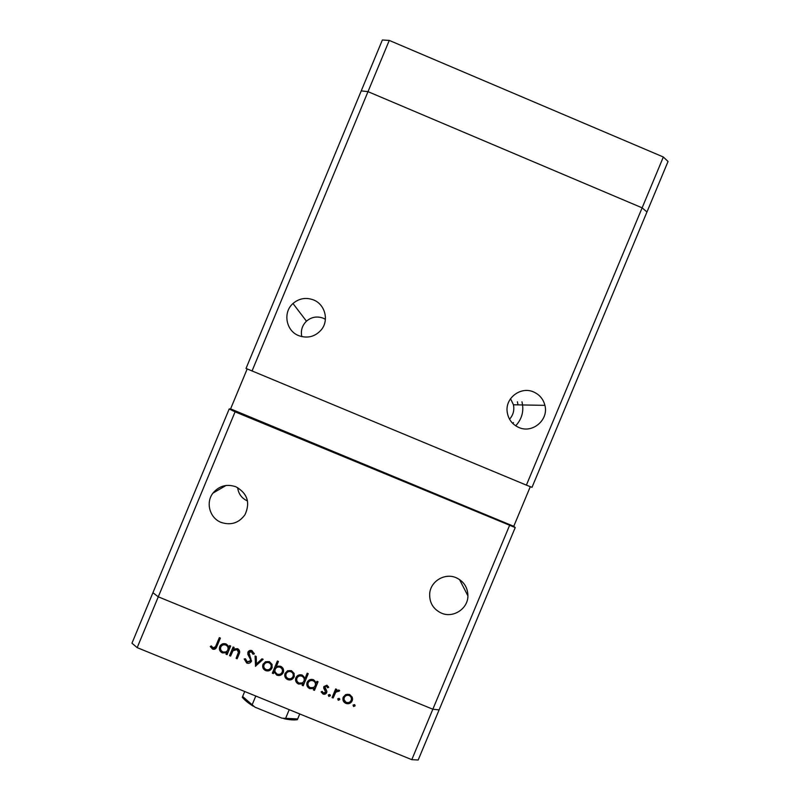 <?xml version="1.0" encoding="UTF-8"?>
<svg xmlns="http://www.w3.org/2000/svg" width="800" height="800" viewBox="0 0 800 800"><rect width="100%" height="100%" fill="white"/><g stroke="black" fill="none" stroke-linecap="round" stroke-linejoin="round"><path stroke-width="1.2" d="M526.39 485.13L532.01 487.35L646.96 211.98L642.13 207.84L526.39 485.13L246.03 368.43L361.24 90.89L368 91.65L642.13 207.84L646.96 211.98L668.04 161.49L663.35 157L389.27 40.42L382.36 40L361.24 90.89L368 91.65L389.27 40.42M252.02 371.04L368 91.65L642.13 207.84L663.35 157M510.55 398.7L513.44 404.79C514.53 410.24 513.23 415.05 509.54 419.22M533.64 391.98C539.53 394.63 543.28 399.08 544.91 405.35C548.9 419.85 532.43 433.83 518.83 427.48C512.01 424.32 508.11 419 507.14 411.53C505.34 397.7 521.04 386.13 533.64 391.98M301.8 336.64C300.56 330.64 302.12 325.49 306.46 321.18C311.51 316.94 317.13 315.96 323.33 318.24L325.4 319.29M313.53 299.93C325.13 304.37 329.26 320.5 321.21 329.92C314.98 336.79 307.47 338.7 298.69 335.64C285.96 330.86 282.66 312.33 292.98 303.51C299.13 298.34 305.98 297.15 313.53 299.93M247.51 500.95L247.42 500.92C241.69 498.29 238.44 493.85 237.66 487.62M235.91 486.79C247.43 493.34 250.46 502.63 245.01 514.67C238.94 523.04 230.97 525.61 221.11 522.4C209.78 518.12 205.44 502.66 212.92 493.15C219.13 485.82 226.79 483.69 235.91 486.79M456.15 577.72C463.82 581.34 467.75 587.4 467.93 595.88C467.99 608.8 453.16 618.44 441.38 613.12C433.13 609.13 429.24 602.55 429.71 593.38C430.69 581.11 444.94 572.67 456.15 577.72M513.46 422.61L512.79 423.46M517.4 401.8L518.03 404.87M521.97 401.79C524.12 410.9 522.03 418.91 515.69 425.81M515.22 527.56L439.1 709.9L432.85 709.22L158.28 596.82L235.08 411.83L515.22 527.56L513.75 526.31L530.3 486.68M509.49 525.62L411.79 759.67L418.19 760L439.1 709.9L432.85 709.22L158.28 596.82L152.92 592.72L158.28 596.82L137.18 647.64L131.96 643.22L229.2 408.96L235.08 411.83M247.19 368.94L230.6 408.89L229.2 408.96M230.6 408.89L513.75 526.31M230.59 656.09L229.52 655.66L233.11 647.01L234.18 647.45L233.53 649.01L237.55 648.65C239.78 650.01 240.25 651.92 238.98 654.36L237.14 658.77L236.08 658.34L238.46 652.25L236.92 649.63L233.02 650.71L230.59 656.09M251.46 661.23C250.39 663.11 248.81 663.72 246.73 663.05L244.19 658.98L245.44 658.8L247.23 661.83L250.4 660.78L250.45 659.45L247.82 654.28L247.9 652.21C248.81 650.56 250.17 650.03 251.98 650.64L254.31 653.94L253.05 654.27L251.36 651.81L248.99 652.59L251.46 661.23M255.58 666.31L255.07 655.99L256.22 656.46L256.49 663.93L261.99 658.82L263.14 659.29L255.43 666.25M263.01 664.32L265.47 661.74L269.37 661.66L272.08 664.43L271.99 667.99C270.6 670.61 268.49 671.49 265.65 670.6C263.01 669.25 262.13 667.16 263.01 664.32M285.08 673.34L287.54 670.76L291.44 670.68L294.14 673.45L294.05 677.01C292.66 679.63 290.55 680.5 287.72 679.62C285.19 678.36 284.28 676.36 284.97 673.62L285.08 673.34M316.32 682.9L316.98 681.31L318.05 681.74L314.45 690.37L313.39 689.93L314.01 688.44L309.79 688.64C307.34 687.41 306.4 685.46 306.97 682.79L307.14 682.3C308.57 679.7 310.7 678.84 313.54 679.72L316.32 682.9M353.62 706.55L353.04 705.17L354.44 704.58L355.08 705.76L353.62 706.55L353.12 705.01M411.79 759.67L137.18 647.64M343.26 697.12L345.72 694.55L349.61 694.47L352.3 697.23L352.21 700.78C350.82 703.4 348.71 704.27 345.89 703.39C343.55 702.27 342.59 700.43 343.02 697.86L343.26 697.12M338.3 700.29L337.72 698.9L339.12 698.32L339.75 699.53L338.3 700.29L337.83 698.71M333.13 698L332.07 697.57L335.66 688.94L336.72 689.38L336.19 690.65L338.89 690.09L339.7 690.76L335.76 692.22L333.13 698L333.25 697L332.44 696.67M328.89 696.45L328.31 695.06L329.71 694.48L330.34 695.7L328.89 696.45L328.43 694.84M323.85 686.58L326.98 685.22L328.68 687.35L327.65 687.79L326.54 686.28L324.93 686.98L326.82 691.12L326.67 692.62C325.88 694.1 324.69 694.58 323.09 694.08L321.1 691.9L322.14 691.38L323.48 692.99L325.65 692.04L323.69 688.08L323.85 686.58M305.04 678.38L307.19 673.22L308.25 673.66L303.21 685.77L302.15 685.34L302.77 683.85L298.54 684.04C296.06 682.79 295.13 680.8 295.75 678.1L295.9 677.71C297.32 675.11 299.45 674.24 302.3 675.12L305.04 678.38M274.06 671.99L273.4 673.59L272.33 673.16L277.38 661.03L278.45 661.47L276.34 666.52L280.6 666.25C283.14 667.55 284.06 669.58 283.35 672.33L283.26 672.59C281.83 675.19 279.7 676.06 276.84 675.17L274.06 671.99L274.38 671.08L273.4 673.59M228.94 647.18L229.61 645.58L230.67 646.01L227.08 654.66L226.01 654.22L226.63 652.73L222.39 652.92C219.74 651.54 218.85 649.42 219.73 646.57L219.92 646.17C221.43 643.86 223.51 643.13 226.15 643.98L228.94 647.18L229.71 645.62M213.14 647.9L215.52 646.7L219.33 637.65L220.4 638.08L216.5 647.34C215.69 649.08 214.39 649.67 212.58 649.09L210.27 646.55L211.28 645.9L213.14 647.9M355.05 705.24L355.01 705.97M354.98 705.09L353.67 705.52M352.6 698.63L352.21 700.78M352.26 699.77C350.88 702.38 348.78 703.25 345.97 702.38L345.89 703.39M345.97 702.38L342.97 698.09M351.43 698.61C351.65 696.74 350.92 695.38 349.23 694.54C347.07 693.9 345.46 694.58 344.4 696.57L344.12 698.18M351.14 700.35L351.35 699.71C351.63 697.79 350.9 696.39 349.16 695.53C347 694.89 345.38 695.57 344.32 697.56L344.13 698.15C343.82 700.09 344.56 701.48 346.33 702.33C348.48 703 350.08 702.35 351.14 700.35M349.23 694.54L349.16 695.53M344.4 696.57L344.32 697.56M339.76 699.08L339.7 699.71M339.7 698.89L338.4 699.29M336.47 689.27L336.19 690.65M339.16 690.23L338.73 691.44M338.83 690.46L338.35 690.09L338.25 691.06M338.35 690.09L335.87 691.24L335.76 692.22M335.87 691.24L333.25 697M330.36 695.3L330.29 695.87M330.3 695.08L329.02 695.45M328.35 686.59L327.65 687.79M327.79 686.83L326.68 685.32L326.54 686.28M326.68 685.32L325.08 686.02L324.93 686.98M326.87 691.48L326.67 692.62M326.81 691.64C326.02 693.11 324.84 693.6 323.24 693.09L323.09 694.08M323.24 693.09L321.58 691.66M325.78 690.31L324.84 688.89L324.69 689.86M324.84 688.89L323.84 687.11L323.69 688.08M317.86 681.66L314.45 690.37M314.64 689.4L313.76 689.04M309.79 688.64L309.99 687.67L314.19 687.48L314.01 688.44M309.99 687.67C307.9 686.69 306.9 685.04 306.99 682.73M315.48 684.43L315.51 684.26C315.92 682.22 315.18 680.75 313.3 679.85C311.13 679.17 309.5 679.82 308.41 681.8L308.15 682.91M315.18 685.64L315.33 685.21C315.74 683.17 315 681.7 313.12 680.79C310.94 680.11 309.3 680.76 308.2 682.75L308.08 683.1C307.67 685.15 308.4 686.65 310.27 687.6C312.47 688.3 314.1 687.65 315.18 685.64M313.3 679.85L313.12 680.79M308.41 681.8L308.2 682.75M308.1 673.6L303.21 685.77M303.43 684.82L302.52 684.44M298.54 684.04L298.78 683.09L302.99 682.89L302.77 683.85M298.78 683.09C296.61 682.05 295.62 680.34 295.81 677.94M297.2 677.22L296.86 678.41C296.4 680.5 297.12 682.03 299.02 683C301.22 683.71 302.86 683.05 303.94 681.04L304.07 680.68C304.52 678.62 303.79 677.12 301.87 676.19C299.69 675.51 298.05 676.16 296.96 678.15L297.2 677.22C298.29 675.24 299.92 674.58 302.09 675.26L301.87 676.19M304.21 680.08L304.28 679.74C304.73 677.68 304 676.19 302.09 675.26M294.38 675.87L294.05 677.01M294.3 676.08C292.91 678.69 290.81 679.56 287.99 678.68L287.72 679.62M287.99 678.68C285.73 677.62 284.76 675.84 285.07 673.36M286.42 672.86L286.07 673.97C285.53 676.06 286.22 677.59 288.16 678.56C290.31 679.23 291.92 678.57 292.98 676.58L293.34 675.38C293.83 673.32 293.14 671.81 291.26 670.83C289.09 670.19 287.48 670.87 286.42 672.86L286.19 673.61M293.09 676.31C293.58 674.24 292.88 672.72 290.99 671.74C288.82 671.1 287.2 671.78 286.14 673.78M291.26 670.83L290.99 671.74M273.72 672.67L272.71 672.26M278.39 661.45L276.34 666.52M276.84 675.17L277.15 674.25C279.99 675.13 282.12 674.27 283.54 671.67L283.26 672.59M277.15 674.25L274.38 671.08M282.48 671.24C283.12 669.07 282.43 667.46 280.43 666.4C278.23 665.7 276.6 666.35 275.52 668.35L275.35 668.83M275.2 669.26L275.18 669.32C274.54 671.49 275.24 673.09 277.27 674.11C279.45 674.79 281.09 674.14 282.19 672.15C282.83 669.97 282.14 668.36 280.13 667.3C277.93 666.59 276.28 667.25 275.2 669.26L275.52 668.35M280.43 666.4L280.13 667.3M272.23 667.28C270.8 669.76 268.72 670.57 266 669.7L265.65 670.6M266 669.7C263.57 668.51 262.63 666.6 263.18 663.95M271.25 666.66C271.92 664.51 271.25 662.9 269.26 661.84C267.1 661.2 265.48 661.88 264.42 663.87L264.07 664.76C263.4 666.92 264.08 668.51 266.09 669.54C268.25 670.22 269.86 669.56 270.92 667.56C271.59 665.4 270.93 663.79 268.93 662.72C266.75 662.08 265.13 662.76 264.07 664.76M269.26 661.84L268.93 662.72M255.81 665.36L255.49 656.16M262.74 659.12L255.97 665.42M251.57 660.9L247.14 662.16L246.73 663.05M247.14 662.16L244.72 658.9M250.45 659.45L250.4 660.78M250.85 658.58L248.22 653.43L247.82 654.28M248.22 653.43L248.21 651.64M254.12 653.24L253.05 654.27M253.44 653.42L251.75 650.96L251.36 651.81M251.75 650.96L249.39 651.75L248.99 652.59M230.96 655.2L229.99 654.8L229.52 655.66M229.99 654.8L233.21 647.05M237.52 657.88L236.52 657.47L236.08 658.34M236.52 657.47L238.46 652.25M238.9 651.41L237.37 648.8L236.92 649.63M237.37 648.8L233.47 649.87L233.02 650.71M233.47 649.87L232.9 650.89M227.45 653.76L226.49 653.37L226.01 654.22M226.49 653.37L226.63 652.73M227.11 651.88L222.89 652.08L222.39 652.92M222.89 652.08C220.25 650.69 219.36 648.58 220.23 645.74L219.73 646.57M227.79 649.94L228.27 649.08C228.96 646.89 228.27 645.27 226.21 644.23C224.18 643.57 222.59 644.13 221.43 645.91L220.79 647.02C220.16 649.2 220.85 650.82 222.87 651.88C224.94 652.57 226.54 652 227.68 650.18L227.8 649.92C228.48 647.72 227.79 646.1 225.72 645.05C223.69 644.39 222.09 644.95 220.93 646.73M228.27 649.08L227.8 649.92M226.21 644.23L225.72 645.05M215.6 646.58L219.48 637.71M216.43 647.49L213.1 648.25L212.58 649.09M213.1 648.25L210.99 646.09M278.09 666.19L280.8 667.66M253.27 706.21C248.36 703.17 244.7 700.2 242.3 697.3L242.63 696.51L254.96 707.17L281.91 718.16L297.66 718.95L297.31 719.7C293.79 720.2 289.29 719.85 283.82 718.65M244.71 691.51L242.63 696.51M299.74 713.96L297.66 718.95M289.23 709.67L285.79 717.94M255.79 696.03L252.35 704.31M334.45 694.11L334.34 695.1M249.5 655.82L249.1 656.68M238.21 653.42L237.77 654.27M216.57 644.7L216.06 645.52M544.91 405.35L513.44 404.79M467.93 595.88L459.5 579.51M212.92 493.15L226.04 485.47M292.98 303.51L306.46 321.18M352.49 699.92L352.54 698.91M344.13 698.15L344.21 697.15M324.88 687.14L325.02 686.17M326.79 692.27L326.87 691.68M308.08 683.1L308.28 682.15M296.86 678.41L297.1 677.48M294.19 676.63L294.35 676.03M286.07 673.97L286.35 673.05M275.18 669.32L275.49 668.42M219.92 646.17L220.42 645.35M227.68 650.18L228.15 649.34M215.52 646.7L216.04 645.87"/></g></svg>
